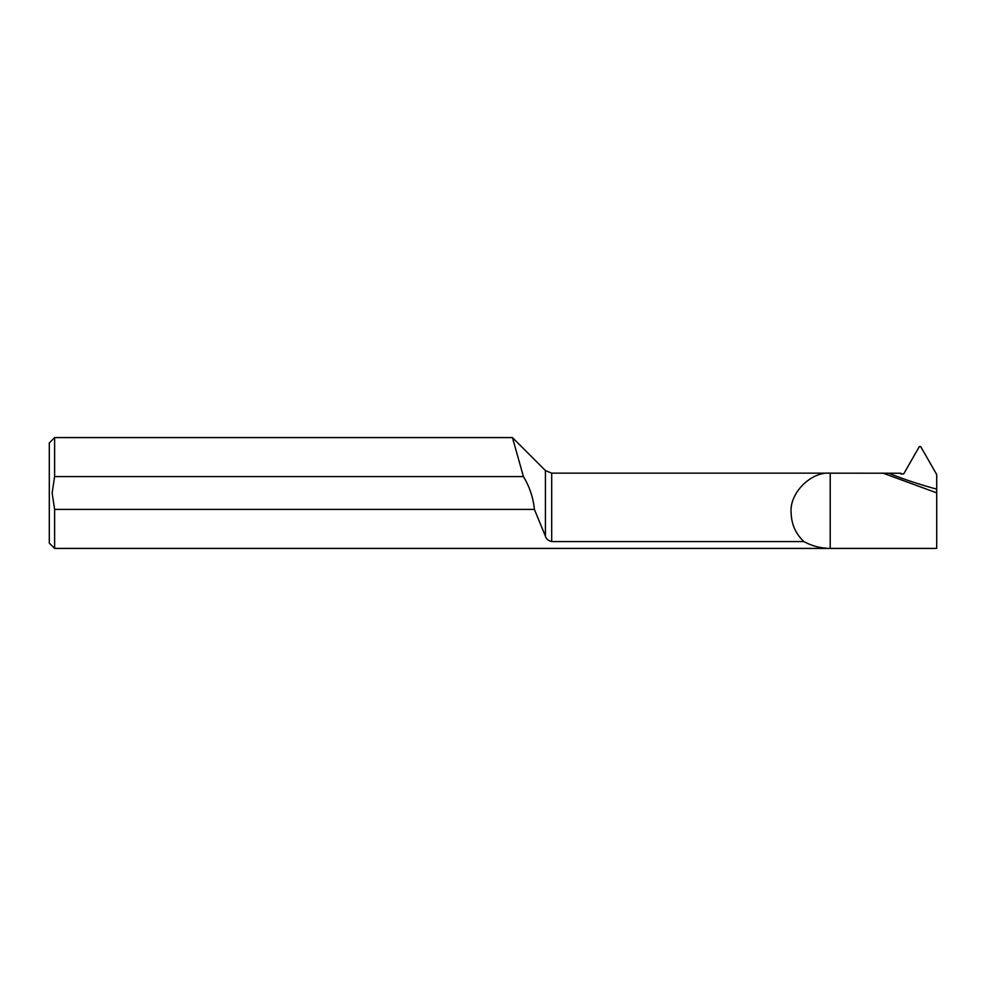 <?xml version="1.0" encoding="UTF-8"?>
<svg xmlns="http://www.w3.org/2000/svg" width="986" height="986" viewBox="0 0 986 986"><rect width="100%" height="100%" fill="white"/><g stroke="black" fill="none" stroke-linecap="round" stroke-linejoin="round"><path stroke-width="1.48" d="M513.62 442.048L513.114 440.138M512.769 438.782L512.535 437.895M512.449 437.587L523.43 476.595C529.544 486.616 533.204 497.56 534.4 509.405L545.418 536.174L545.418 470.556L512.449 437.587L54.624 437.587L54.624 476.595L52.135 493L54.624 509.405L54.624 548.413L830.212 548.413C820.87 548.315 812.094 546.034 803.886 541.585C795.591 533.685 791.339 524.01 791.129 512.56C789.404 493.16 810.8 471.591 830.212 473.157L900.847 473.231L900.834 473.958L903.669 473.958L919.322 446.621L920.714 446.621L936.7 474.549L936.7 548.413L830.212 548.413L830.212 473.157L551.692 473.157L551.692 541.585L803.886 541.585M54.624 548.413L49.3 543.089L49.3 442.911L54.624 437.587M883.025 473.157L936.7 492.864M551.692 541.585C548.216 540.636 546.121 538.824 545.418 536.174M534.4 509.405L54.624 509.405M54.624 476.595L523.43 476.595M936.7 489.118A414.403 412.826 0 0 1 888.731 473.231M551.692 473.157L545.418 470.556"/></g></svg>
